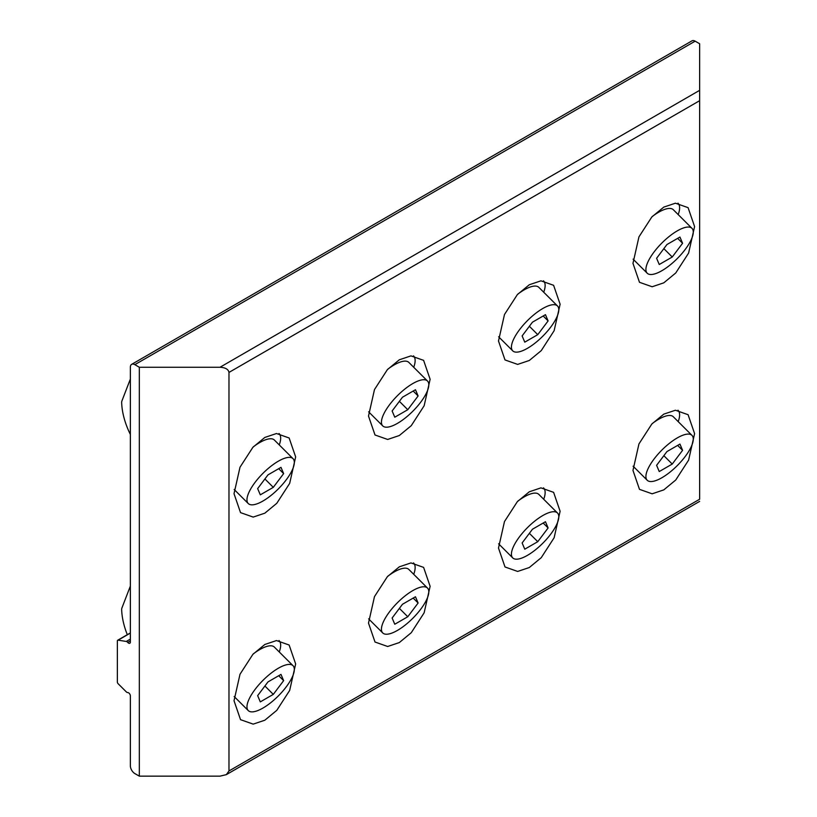 <?xml version="1.0" encoding="UTF-8"?>
<svg xmlns="http://www.w3.org/2000/svg" width="817" height="817" viewBox="0 0 817 817"><rect width="100%" height="100%" fill="white"/><g stroke="black" fill="none" stroke-linecap="round" stroke-linejoin="round"><path stroke-width="1.23" d="M399.309 435.532L387.667 439.454L375.013 434.991L368.498 416.057L374.482 389.576L387.35 369.672L399.309 359.797L410.951 355.885L423.604 360.348L430.12 379.272L424.146 405.763L411.268 425.667L399.309 435.532M399.309 642.581L387.667 646.492L375.013 642.029L368.498 623.095L374.482 596.614L387.35 576.71L399.309 566.835L410.951 562.923L423.604 567.386L430.12 586.31L424.146 612.801L411.268 632.705L399.309 642.581M264.831 513.178L253.188 517.09L240.535 512.627L234.019 493.703L240.004 467.212L252.882 447.308L264.831 437.442L276.483 433.521L289.136 437.983L295.652 456.917L289.667 483.398L276.789 503.303L264.831 513.178M264.831 720.216L253.188 724.128L240.535 719.665L234.019 700.741L240.004 674.25L252.882 654.346L264.831 644.48L276.483 640.559L289.136 645.022L295.652 663.955L289.667 690.436L276.789 710.341L264.831 720.216M529.304 360.481L517.661 364.402L505.008 359.94L498.493 341.006L504.477 314.525L517.345 294.62L529.304 284.745L540.946 280.834L553.599 285.296L560.115 304.22L554.13 330.711L541.263 350.616L529.304 360.481M529.304 567.529L517.661 571.44L505.008 566.978L498.493 548.054L504.477 521.563L517.345 501.658L529.304 491.783L540.946 487.872L553.599 492.334L560.115 511.258L554.13 537.749L541.263 557.654L529.304 567.529M663.782 282.845L652.14 286.757L639.486 282.304L632.971 263.37L638.945 236.879L651.823 216.975L663.782 207.109L675.424 203.198L688.077 207.651L694.593 226.585L688.608 253.076L675.741 272.98L663.782 282.845M663.782 489.883L652.14 493.805L639.486 489.342L632.971 470.408L638.945 443.927L651.823 424.023L663.782 414.148L675.424 410.236L688.077 414.699L694.593 433.623L688.608 460.114L675.741 480.018L663.782 489.883M130.363 695.921A2.533 1.46 -120 0 0 128.565 692.816A2.533 1.46 -120 0 0 127.728 692.571A2.533 1.46 60 0 1 126.278 691.846L118.097 683.686A1.583 0.919 60 0 1 117.362 682.052L117.362 640.957A1.583 0.919 60 0 1 117.689 640.232A1.583 0.919 60 0 1 118.097 640.171L126.278 641.447A2.533 1.46 60 0 1 126.89 641.682A2.533 1.46 60 0 1 127.728 642.407A2.533 1.46 -120 0 0 129.832 643.255A2.533 1.46 -120 0 0 130.363 642.091L130.363 367.252A6.342 3.656 60 0 1 131.67 364.341A6.342 3.656 60 0 1 134.846 364.658L139.329 367.252L220.008 367.252C225.421 367.579 228.403 369.304 228.974 372.419L228.974 770.972L226.35 774.639L220.008 776.15L139.329 776.15L134.846 773.566A6.342 3.656 60 0 1 130.363 765.795L130.363 695.921M228.974 770.972L699.638 499.238C699.638 502.026 699.638 502.026 699.638 499.238L699.638 43.75L695.155 41.167A6.342 3.656 60 0 0 691.989 40.85L131.67 364.341M139.329 776.15L139.329 367.252M647.176 470.755A31.7 10.938 -45.1 0 1 669.552 443.212A31.7 10.938 -45.1 0 1 691.979 435.379A31.7 10.938 -45.1 0 1 692.009 444.877A31.7 10.938 -45.1 0 1 669.634 472.42A31.7 10.938 -45.1 0 1 647.207 480.253A31.7 10.938 -45.1 0 1 647.176 470.755M652.262 423.543A31.7 10.938 -45.1 0 1 673.32 416.762L691.979 435.379M677.987 410.226L677.967 410.205A39.624 13.675 -45.1 0 1 677.987 410.226A39.624 13.675 -45.1 0 1 678.202 421.633M682.583 450.32L679.938 444.08L666.948 451.576L656.602 465.312L659.248 471.552L672.238 464.056L682.583 450.32L677.65 445.398M663.853 455.682L672.238 464.056M512.708 548.391A31.7 10.938 -45.1 0 1 535.074 520.848A31.7 10.938 -45.1 0 1 557.5 513.015A31.7 10.938 -45.1 0 1 557.531 522.512A31.7 10.938 -45.1 0 1 535.155 550.055A31.7 10.938 -45.1 0 1 512.729 557.899A31.7 10.938 -45.1 0 1 512.708 548.391M517.784 501.178A31.7 10.938 -45.1 0 1 538.842 494.397L557.5 513.015M543.509 487.861L543.499 487.851A39.624 13.675 -45.1 0 1 543.509 487.861A39.624 13.675 -45.1 0 1 543.724 499.269M548.105 527.956L545.46 521.716L532.47 529.222L522.124 542.958L524.769 549.187L537.76 541.691L548.105 527.956L543.182 523.033M529.375 533.327L537.76 541.691M127.309 634.676A56.097 32.394 60 0 1 121.662 609.819A6.342 3.656 60 0 1 121.927 607.971L130.363 586.085M130.363 434.46A56.097 32.394 60 0 1 121.662 402.781A6.342 3.656 60 0 1 121.927 400.933L130.363 379.047M382.713 623.442A31.7 10.938 -45.1 0 1 405.079 595.899A31.7 10.938 -45.1 0 1 427.505 588.066A31.7 10.938 -45.1 0 1 427.536 597.564A31.7 10.938 -45.1 0 1 405.161 625.107A31.7 10.938 -45.1 0 1 382.734 632.94A31.7 10.938 -45.1 0 1 382.713 623.442M387.799 576.23A31.7 10.938 -45.1 0 1 408.847 569.449L427.505 588.066M413.514 562.913L413.504 562.903A39.624 13.675 -45.1 0 1 413.514 562.913A39.624 13.675 -45.1 0 1 413.729 574.32M418.11 603.007L415.465 596.767L402.475 604.274L392.129 618.009L394.774 624.239L407.775 616.743L418.11 603.007L413.188 598.085M399.38 608.379L407.775 616.743M647.176 263.717A31.7 10.938 -45.1 0 1 669.552 236.174A31.7 10.938 -45.1 0 1 691.979 228.341A31.7 10.938 -45.1 0 1 692.009 237.839A31.7 10.938 -45.1 0 1 669.634 265.382A31.7 10.938 -45.1 0 1 647.207 273.215A31.7 10.938 -45.1 0 1 647.176 263.717M652.262 216.505A31.7 10.938 -45.1 0 1 673.32 209.724L691.979 228.341M677.987 203.188L677.967 203.167A39.624 13.675 -45.1 0 1 677.987 203.188A39.624 13.675 -45.1 0 1 678.202 214.595M682.583 243.272L679.938 237.042L666.948 244.538L656.602 258.274L659.248 264.514L672.238 257.008L682.583 243.272L677.65 238.36M663.853 248.644L672.238 257.008M382.713 416.404A31.7 10.938 -45.1 0 1 405.079 388.861A31.7 10.938 -45.1 0 1 427.505 381.028A31.7 10.938 -45.1 0 1 427.536 390.526A31.7 10.938 -45.1 0 1 405.161 418.069A31.7 10.938 -45.1 0 1 382.734 425.902A31.7 10.938 -45.1 0 1 382.713 416.404M387.799 369.192A31.7 10.938 -45.1 0 1 408.847 362.411L427.505 381.028M413.514 355.875L413.504 355.855A39.624 13.675 -45.1 0 1 413.514 355.875A39.624 13.675 -45.1 0 1 413.729 367.282M418.11 395.969L415.465 389.729L402.475 397.225L392.129 410.971L394.774 417.201L407.775 409.705L418.11 395.969L413.188 391.047M399.38 401.331L407.775 409.705M248.235 701.088A31.7 10.938 -45.1 0 1 270.611 673.545A31.7 10.938 -45.1 0 1 293.037 665.702A31.7 10.938 -45.1 0 1 293.058 675.199A31.7 10.938 -45.1 0 1 270.693 702.743A31.7 10.938 -45.1 0 1 248.266 710.586A31.7 10.938 -45.1 0 1 248.235 701.088M253.321 653.866A31.7 10.938 -45.1 0 1 274.379 647.095L293.037 665.702M279.046 640.559L279.026 640.538A39.624 13.675 -45.1 0 1 279.046 640.559A39.624 13.675 -45.1 0 1 279.251 651.956M283.642 680.643L280.987 674.403L267.996 681.909L257.651 695.645L260.306 701.885L273.297 694.379L283.642 680.643L278.709 675.72M264.912 686.014L273.297 694.379M512.708 341.353A31.7 10.938 -45.1 0 1 535.074 313.81A31.7 10.938 -45.1 0 1 557.5 305.977A31.7 10.938 -45.1 0 1 557.531 315.474A31.7 10.938 -45.1 0 1 535.155 343.017A31.7 10.938 -45.1 0 1 512.729 350.85A31.7 10.938 -45.1 0 1 512.708 341.353M517.784 294.14A31.7 10.938 -45.1 0 1 538.842 287.359L557.5 305.977M543.509 280.823L543.499 280.813A39.624 13.675 -45.1 0 1 543.509 280.823A39.624 13.675 -45.1 0 1 543.724 292.231M548.105 320.918L545.46 314.678L532.47 322.174L522.124 335.92L524.769 342.149L537.76 334.653L548.105 320.918L543.182 315.995M529.375 326.279L537.76 334.653M248.235 494.04A31.7 10.938 -45.1 0 1 270.611 466.497A31.7 10.938 -45.1 0 1 293.037 458.664A31.7 10.938 -45.1 0 1 293.058 468.161A31.7 10.938 -45.1 0 1 270.693 495.705A31.7 10.938 -45.1 0 1 248.266 503.548A31.7 10.938 -45.1 0 1 248.235 494.04M253.321 446.828A31.7 10.938 -45.1 0 1 274.379 440.046L293.037 458.664M279.046 433.51L279.026 433.5A39.624 13.675 -45.1 0 1 279.046 433.51A39.624 13.675 -45.1 0 1 279.251 444.918M283.642 473.605L280.987 467.365L267.996 474.871L257.651 488.607L260.306 494.836L273.297 487.34L283.642 473.605L278.709 468.682M264.912 478.976L273.297 487.34M126.278 641.447L130.363 639.098M228.974 372.419L699.638 100.685M134.846 364.658L695.155 41.167M127.728 642.407L130.363 640.885M118.097 640.171L130.363 633.083M220.008 367.252L699.638 90.34M117.689 640.232L130.363 632.92M226.35 774.639L699.638 501.383M647.207 480.253L633.093 466.18M512.729 557.899L498.625 543.816M382.734 632.94L368.63 618.867M647.207 273.215L633.093 259.142M382.734 425.902L368.63 411.829M248.266 710.586L234.152 696.513M512.729 350.85L498.625 336.778M248.266 503.548L234.152 489.465"/></g></svg>
